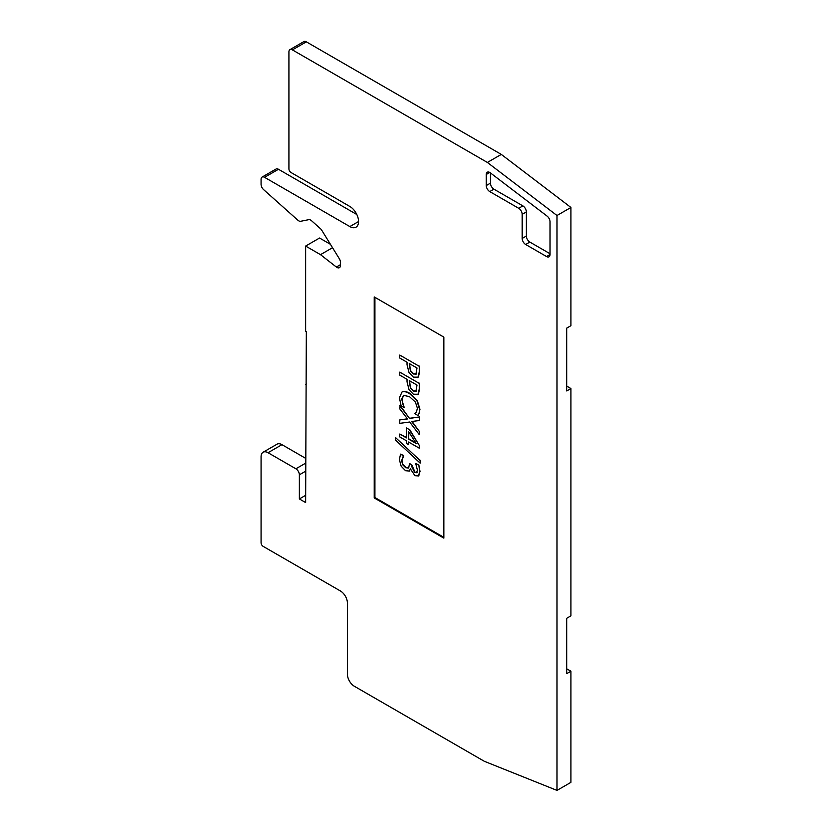 <?xml version="1.0" encoding="UTF-8"?>
<svg xmlns="http://www.w3.org/2000/svg" width="832" height="832" viewBox="0 0 832 832"><rect width="100%" height="100%" fill="white"/><g stroke="black" fill="none" stroke-linecap="round" stroke-linejoin="round"><path stroke-width="1.25" d="M566.748 386.121L570.929 388.534L566.748 390.946L566.748 328.099L570.929 325.686L570.929 207.47L501.301 154.409L306.332 41.839A4.919 2.839 -120 0 0 303.867 41.6L289.942 49.639A4.919 2.839 -120 0 0 288.922 51.896L288.922 168.886A2.954 1.706 -120 0 0 291.013 172.505L349.846 206.471A12.314 7.103 60 0 1 357.895 217.318A12.314 7.103 60 0 1 356.002 227.178A12.314 7.103 60 0 1 349.846 226.574L264.555 177.32A4.919 2.839 -120 0 0 262.09 177.081A4.919 2.839 -120 0 0 261.071 179.338L261.071 184.309A4.919 2.839 -120 0 0 263.64 189.665L297.825 220.168A4.919 2.839 -120 0 0 300.695 221.281L308.734 219.669A4.919 2.839 60 0 1 311.594 220.771L320.393 228.634A4.919 2.839 60 0 1 321.818 230.35L339.3 258.679A4.919 2.839 60 0 1 340.454 262.33L340.454 265.429A4.919 2.839 60 0 1 339.435 267.675A4.919 2.839 60 0 1 336.367 267.03L320.507 254.654L305.635 246.064L305.635 331.292L306.332 331.698L305.635 502.559L299.364 498.94L299.364 474.822A4.919 2.839 -120 0 0 295.89 468.79L268.029 452.712A9.849 5.689 -120 0 0 263.11 452.223A9.849 5.689 -120 0 0 261.071 456.726L261.071 542.755A2.954 1.706 -120 0 0 263.162 546.374L340.454 591.001A9.849 5.689 60 0 1 347.412 603.065L347.412 674.222A9.849 5.689 -120 0 0 354.38 686.275L484.307 761.29L557.003 790.4L557.003 215.509L487.375 162.448L292.406 49.889A4.919 2.839 -120 0 0 289.942 49.639M566.748 668.814L570.929 671.226L566.748 673.639L566.748 618.259L570.929 615.846L570.929 388.534M557.003 790.4L570.929 782.361L570.929 671.226M305.635 458.338L281.965 444.662A9.849 5.689 -120 0 0 277.035 444.184L263.11 452.223M330.429 244.306L319.561 238.025L305.635 246.064M356.814 214.51L278.481 169.281A4.919 2.839 -120 0 0 276.016 169.042L262.09 177.081M546.562 256.547A4.919 2.839 -120 0 0 549.016 256.786A4.919 2.839 -120 0 0 550.035 254.53L546.562 256.547L525.668 244.483L529.849 242.07A4.919 2.839 -120 0 1 526.365 236.038L526.365 211.921A4.919 2.839 60 0 0 522.881 205.889L493.927 189.176A4.919 2.839 -120 0 1 490.454 183.144L490.454 172.942M550.035 253.729L529.849 242.07M490.454 183.144L486.273 185.557L486.273 174.47A4.919 2.839 -120 0 1 487.292 172.214A4.919 2.839 -120 0 1 490.308 172.827L547.113 216.112A4.919 2.839 -120 0 1 550.035 221.78L550.035 254.53M526.365 236.038L522.184 238.451A4.919 2.839 -120 0 0 525.668 244.483M522.184 238.451L522.184 214.334L526.365 211.921M486.273 185.557A4.919 2.839 -120 0 0 489.757 191.589L493.927 189.176M522.881 205.889L518.71 208.302A4.919 2.839 60 0 1 522.184 214.334M518.71 208.302L489.757 191.589M443.851 538.138L374.223 497.931L374.223 296.92L443.851 337.126L443.851 538.138M570.929 207.47L557.003 215.509M395.533 437.57L395.533 440.118L420.139 463.133L420.139 460.543L395.533 437.57L420.139 460.543M420.482 460.346L420.139 463.133M408.918 432.089L408.574 439.109L408.574 431.538L416.187 443.508L408.574 439.109M408.918 438.911L415.782 442.874M399.766 436.925L406.463 440.794L406.463 443.477L408.574 444.694L408.574 442.01L419.266 448.188L419.266 445.411L409.219 429.541L406.463 427.95L406.463 437.892L399.766 434.034L399.766 436.925M406.463 437.497L399.766 434.034M409.219 429.541L406.463 427.95M409.562 429.343L419.266 445.411M419.609 445.214L419.266 448.188M408.918 442.208L408.574 444.694M402.324 391.83C404.04 390.978 406.546 391.477 409.854 393.349L417.279 400.442L419.962 409.313L419.11 413.171L419.609 409.51L416.926 400.639L409.5 393.546C406.193 391.674 403.686 391.175 401.981 392.028L399.422 397.8L401.097 405.766L404.196 407.555L401.669 399.131L403.603 395.346L409.5 396.666L415.397 402.074L417.404 408.21L416.468 411.871L414.846 413.702L417.966 415.511L419.11 413.171M419.453 412.974L417.966 415.511M403.957 395.138L402.012 398.923L402.626 404.04M402.979 403.842L404.196 407.337M416.281 391.144L413.306 391.05L410.415 388.107L409.25 380.588L417.019 385.081L415.886 391.477M409.594 380.796L410.415 388.107M410.769 387.91L413.66 390.853L416.624 390.946M407.035 381.846L409.063 389.75L413.39 394.222L418.049 394.233L419.266 389.043L419.266 383.386L399.766 372.122L399.766 375.118L407.035 379.319L407.035 381.846M419.266 383.386L399.766 372.122M419.609 383.178L419.609 388.835L418.402 394.025L417.57 394.659M417.747 394.566L418.402 394.025M416.281 374.067L413.306 373.984L410.415 371.03L409.25 363.511L417.019 368.004L415.886 374.4M409.594 363.719L410.415 371.03M410.769 370.833L413.66 373.776L416.624 373.87M407.035 364.78L409.063 372.674L413.39 377.146L418.049 377.156L419.266 371.966L419.266 366.309L399.766 355.056L399.766 358.041L407.035 362.242L407.035 364.78M419.266 366.309L399.766 355.056M419.609 366.111L419.609 371.758L418.402 376.948L417.57 377.582M417.747 377.489L418.402 376.948M409.885 418.246L419.609 416.915L409.531 418.444L400.119 405.444L399.766 408.866L407.545 418.943L399.766 419.931L407.43 418.798M409.531 418.444L399.766 405.642M419.609 416.915L419.609 420.347L419.266 417.113M412.09 421.45L419.266 431.382L411.632 421.502L419.266 420.545M419.609 431.184L419.266 434.616L419.266 431.382M399.766 419.931L399.766 423.353L409.656 422.022L419.266 434.616M418.829 464.901L420.025 471.463L418.569 475.769L419.682 471.671L418.829 464.901L415.709 463.507L417.414 470.122L416.551 472.722M418.475 465.098L415.709 463.507M418.922 475.571L418.278 476.018M410.769 468.707L409.157 471.214L410.415 468.915L414.97 475.696L418.465 475.925M403.676 455.53L403.322 455.946L403.676 455.53L400.556 454.137L399.36 459.586L401.159 466.18L405.548 470.704L409.406 471.068M403.322 455.728L400.556 454.137M403.676 455.749L401.97 460.512L402.709 464.755L401.617 460.71L403.322 455.946M403.052 464.547L406.089 467.542L408.918 467.823M416.822 472.514L414.7 472.482L411.424 466.014L411.778 464.807L409.614 463.559L408.574 468.031L405.746 467.74L402.709 464.755M411.424 465.005L409.261 463.757M411.778 464.807L415.043 472.274L417.165 472.316M443.851 537.326L374.92 497.536L374.92 297.326M374.223 497.931L374.92 497.536M305.635 495.321L299.364 498.94M306.332 383.958L305.635 384.363M332.53 247.707L320.507 254.654M501.301 154.409L487.375 162.448M486.273 174.47L489.757 172.453M281.965 444.662L268.029 452.712M305.635 463.164L295.89 468.79M305.635 471.203L299.364 474.822M340.454 264.67L336.367 267.03M278.481 169.281L264.555 177.32M358.55 221.541L349.846 226.574M306.332 41.839L292.406 49.889"/></g></svg>

